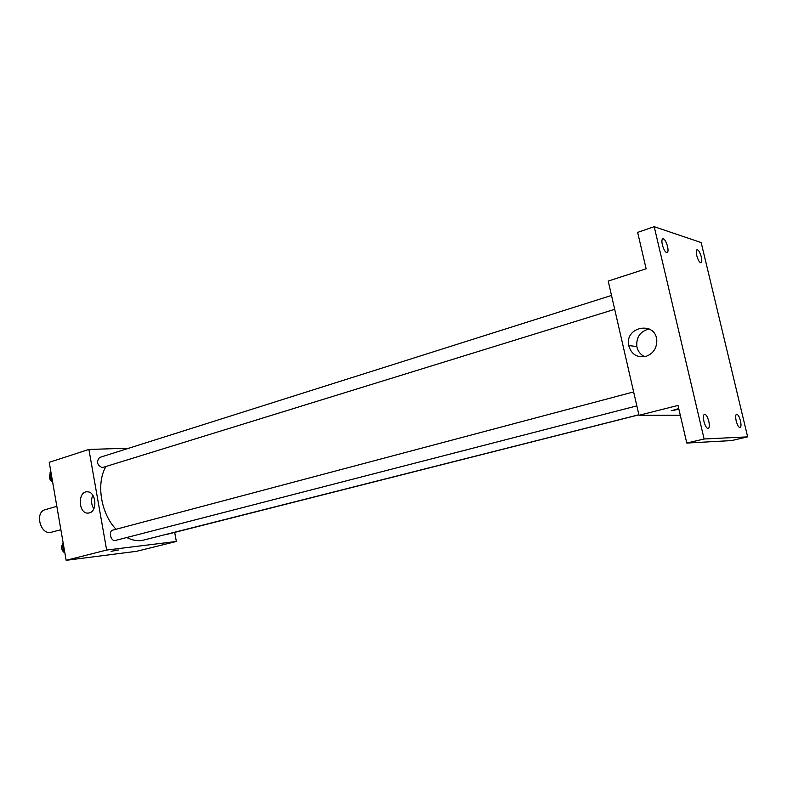 <?xml version="1.0" encoding="UTF-8"?>
<svg xmlns="http://www.w3.org/2000/svg" width="787" height="787" viewBox="0 0 787 787"><rect width="100%" height="100%" fill="white"/><g stroke="black" fill="none" stroke-linecap="round" stroke-linejoin="round"><path stroke-width="1.18" d="M56.821 506.297L45.184 509.701C34.815 512.052 39.95 534.186 50.476 532.474L60.865 529.71M174.684 532.445L176.347 541.476L136.554 551.313L66.147 560.314L49.237 462.313L88.901 449.446L128.92 448.197M126.737 537.521C131.813 540.108 136.81 541.112 141.729 540.551L638.877 414.759M105.911 466.593C95.975 483.149 100.825 513.616 116.063 529.258M176.347 541.476L106.658 550.054L88.901 449.446M611.509 295.44L99.654 457.454C96.152 461.625 96.998 465.019 102.202 467.645L614.696 309.33M165.831 534.639L638.887 414.818M636.84 405.885L115.502 540.423C110.839 541.899 108.075 531.107 112.856 530.113L633.633 391.916M106.658 550.054L66.147 560.314M89.344 512.917L87.819 513.124C78.07 513.439 77.697 490.822 87.475 491.816C96.044 491.698 97.775 511.137 89.344 512.917M117.273 550.024L111.154 551.382L117.273 550.024M118.375 549.975L111.065 551.343M93.81 508.776C91.184 504.447 90.859 499.942 92.817 495.249M680.293 415.221L638.995 415.3L608.213 281.077L646.127 268.78L637.637 232.381L654.204 226.686L701.168 242.563L747.65 436.864L731.487 440.592L686.785 443.051L678.01 405.423L638.995 415.3M747.65 436.864L704.109 438.998L686.785 443.051M704.109 438.998L654.204 226.686M645.832 356.422C636.978 357.898 631.282 354.278 628.734 345.572C624.425 325.995 656.722 320.663 656.811 341.263C656.476 348.877 652.817 353.924 645.832 356.422M671.262 410.607L678.906 409.279L671.606 410.676L678.738 408.571M644.779 356.678C640.49 354.681 637.834 351.297 636.821 346.526C636.132 337.2 640.234 331.337 649.137 328.917M667.553 246.488C668.301 250 668.163 252.056 667.13 252.666C665.379 252.499 663.795 249.902 662.369 244.885C661.631 241.383 661.778 239.327 662.802 238.717C664.562 238.884 666.146 241.481 667.553 246.488M708.802 421.34C709.648 425.462 709.461 427.872 708.231 428.561C706.628 428.403 705.191 426.023 703.932 421.409C703.086 417.277 703.273 414.877 704.493 414.198C706.106 414.356 707.543 416.736 708.802 421.34M740.469 420.888C741.285 424.773 741.157 427.026 740.085 427.656C738.668 427.489 737.38 425.255 736.199 420.947C735.383 417.071 735.511 414.818 736.583 414.198C737.999 414.365 739.298 416.598 740.469 420.888M701.306 256.936C702.024 260.281 701.925 262.228 701.01 262.789C699.476 262.602 698.059 260.182 696.751 255.529C696.033 252.194 696.121 250.246 697.036 249.695C698.571 249.882 699.997 252.293 701.306 256.936M64.839 552.72L63.609 552.031L62.183 543.787L63.127 542.843M64.672 551.756L63.609 552.031M63.245 543.502L62.183 543.787M62.311 544.515C60.914 548.086 61.76 550.87 64.859 552.858M52.591 481.733L51.362 480.985L49.955 472.849L50.909 471.984M52.404 480.66L51.362 480.985M50.998 472.525L49.955 472.849M50.132 473.882C48.715 477.286 49.561 480.05 52.66 482.185M88.921 513.026L87.819 513.124M636.821 346.526L628.734 345.572"/></g></svg>
